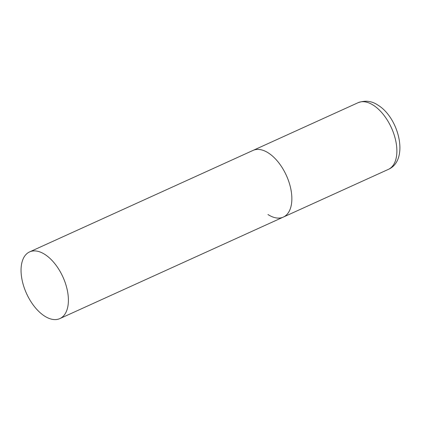 <?xml version="1.0" encoding="UTF-8"?>
<svg xmlns="http://www.w3.org/2000/svg" width="421" height="421" viewBox="0 0 421 421"><rect width="100%" height="100%" fill="white"/><g stroke="black" fill="none" stroke-linecap="round" stroke-linejoin="round"><path stroke-width="0.63" d="M29.581 251.911A36.616 19.987 -114.4 0 0 21.05 270.003A36.616 19.987 -114.4 0 0 34.575 306.767A36.616 19.987 -114.4 0 0 59.866 318.592A36.616 19.987 -114.4 0 0 68.402 300.499A36.616 19.987 -114.4 0 0 54.872 263.735A36.616 19.987 -114.4 0 0 29.581 251.911L358.071 102.708A36.616 19.987 65.6 0 1 373.427 105.271A36.616 19.987 65.6 0 1 395.514 139.767A36.616 19.987 65.6 0 1 388.357 169.384L283.328 217.089A36.616 19.987 -114.4 0 0 291.864 199.001A36.616 19.987 -114.4 0 0 278.334 162.238A36.616 19.987 -114.4 0 0 253.042 150.413A36.616 19.987 65.6 0 1 268.403 152.976A36.616 19.987 65.6 0 1 290.49 187.471A36.616 19.987 65.6 0 1 283.328 217.089A36.616 19.987 65.6 0 1 267.972 214.531M358.071 102.708C365.307 100.13 371.996 100.982 378.137 105.266C399.092 118.069 409.396 160.285 388.357 169.384M283.328 217.089L59.866 318.592"/></g></svg>
